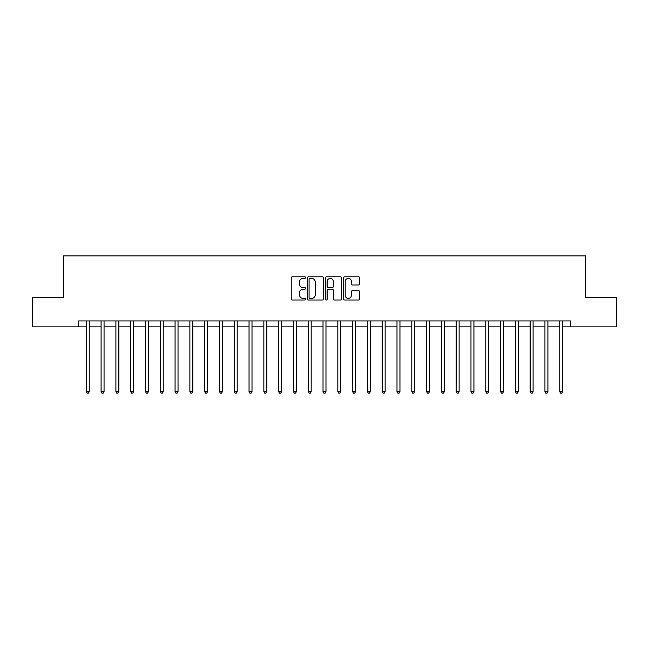 <?xml version="1.0" encoding="UTF-8"?>
<svg xmlns="http://www.w3.org/2000/svg" width="649" height="649" viewBox="0 0 649 649"><rect width="100%" height="100%" fill="white"/><g stroke="black" fill="none" stroke-linecap="round" stroke-linejoin="round"><path stroke-width="0.97" d="M305.565 277.594A0.811 0.811 0 0 0 304.746 276.782L292.407 276.782A1.16 1.16 0 0 0 291.247 277.942L291.247 298.856A1.16 1.16 0 0 0 292.407 300.016L304.746 300.016A0.811 0.811 0 0 0 305.565 299.205A0.811 0.811 0 0 0 304.746 298.394L303.156 298.394A3.716 3.716 0 0 1 299.432 294.67L299.432 292.934A3.716 3.716 0 0 1 303.156 289.211L304.746 289.211A0.811 0.811 0 0 0 305.565 288.399A0.811 0.811 0 0 0 304.746 287.588L303.156 287.588A3.716 3.716 0 0 1 299.432 283.873L299.432 282.128A3.716 3.716 0 0 1 303.156 278.413L304.746 278.413A0.811 0.811 0 0 0 305.565 277.594M358.451 284.976A1.16 1.16 0 0 0 359.611 283.808L359.611 277.942A1.16 1.16 0 0 0 358.451 276.782L344.741 276.782A1.16 1.16 0 0 0 343.581 277.942L343.581 298.856A1.16 1.16 0 0 0 344.741 300.016L358.451 300.016A1.16 1.16 0 0 0 359.611 298.856L359.611 291.766A1.16 1.16 0 0 0 358.451 290.606L352.585 290.606A1.16 1.16 0 0 0 351.425 291.766L351.425 295.287A3.107 3.107 0 0 1 348.318 298.394A3.107 3.107 0 0 1 345.211 295.287L345.211 281.52A3.107 3.107 0 0 1 348.318 278.413A3.107 3.107 0 0 1 351.425 281.52L351.425 283.808A1.16 1.16 0 0 0 352.585 284.976L358.451 284.976M78.31 326.869L32.45 326.869L32.45 297.274L63.521 297.274L63.521 255.852L585.479 255.852L585.479 297.274L616.55 297.274L616.55 326.869L570.69 326.869L570.69 320.947L78.31 320.947L78.31 326.869L86.301 326.869M323.486 277.942A1.16 1.16 0 0 0 322.318 276.782L308.616 276.782A1.16 1.16 0 0 0 307.448 277.942L307.448 298.856A1.16 1.16 0 0 0 308.616 300.016L322.318 300.016A1.16 1.16 0 0 0 323.486 298.856L323.486 277.942M326.682 276.782L340.384 276.782A1.16 1.16 0 0 1 341.552 277.942L341.552 298.856A1.16 1.16 0 0 1 340.384 300.016L334.519 300.016A1.16 1.16 0 0 1 333.359 298.856L333.359 290.379A1.16 1.16 0 0 0 332.199 289.211L328.305 289.211A1.16 1.16 0 0 0 327.145 290.379L327.145 299.205A0.811 0.811 0 0 1 326.333 300.016A0.811 0.811 0 0 1 325.514 299.205L325.514 277.942A1.16 1.16 0 0 1 326.682 276.782M89.262 326.869L101.098 326.869M104.059 326.869L115.895 326.869M118.848 326.869L130.684 326.869M133.645 326.869L145.481 326.869M148.443 326.869L160.279 326.869M163.24 326.869L175.076 326.869M178.029 326.869L189.865 326.869M192.826 326.869L204.662 326.869M207.623 326.869L219.459 326.869M222.412 326.869L234.248 326.869M237.209 326.869L249.046 326.869M252.007 326.869L263.843 326.869M266.804 326.869L278.64 326.869M281.593 326.869L293.429 326.869M296.39 326.869L308.226 326.869M311.187 326.869L323.024 326.869M325.976 326.869L337.813 326.869M340.774 326.869L352.61 326.869M355.571 326.869L367.407 326.869M370.36 326.869L382.196 326.869M385.157 326.869L396.993 326.869M399.954 326.869L411.791 326.869M414.752 326.869L426.588 326.869M429.541 326.869L441.377 326.869M444.338 326.869L456.174 326.869M459.135 326.869L470.971 326.869M473.924 326.869L485.76 326.869M488.721 326.869L500.557 326.869M503.519 326.869L515.355 326.869M518.316 326.869L530.152 326.869M533.105 326.869L544.941 326.869M547.902 326.869L559.738 326.869M562.699 326.869L570.69 326.869M309.889 278.413A0.811 0.811 0 0 0 309.078 279.224L309.078 297.575A0.811 0.811 0 0 0 309.889 298.394L311.577 298.394A3.716 3.716 0 0 0 315.292 294.67L315.292 282.128A3.716 3.716 0 0 0 311.577 278.413L309.889 278.413M333.359 281.577A3.107 3.107 0 0 0 330.252 278.47A3.107 3.107 0 0 0 327.145 281.577L327.145 286.428A1.16 1.16 0 0 0 328.305 287.588L332.199 287.588A1.16 1.16 0 0 0 333.359 286.428L333.359 281.577M89.408 320.947L89.351 321.101A1.184 1.184 0 0 0 89.262 321.539L89.262 391.607L86.301 391.607L86.301 321.539A1.184 1.184 0 0 0 86.22 321.101L86.155 320.947M89.262 391.607L88.378 393.148L87.193 393.148L86.301 391.607M104.205 320.947L104.14 321.101A1.184 1.184 0 0 0 104.059 321.539L104.059 391.607L101.098 391.607L101.098 321.539A1.184 1.184 0 0 0 101.009 321.101L100.952 320.947M104.059 391.607L103.167 393.148L101.982 393.148L101.098 391.607M118.994 320.947L118.937 321.101A1.184 1.184 0 0 0 118.848 321.539L118.848 391.607L115.895 391.607L115.895 321.539A1.184 1.184 0 0 0 115.806 321.101L115.749 320.947M118.848 391.607L117.964 393.148L116.779 393.148L115.895 391.607M133.791 320.947L133.735 321.101A1.184 1.184 0 0 0 133.645 321.539L133.645 391.607L130.684 391.607L130.684 321.539A1.184 1.184 0 0 0 130.603 321.101L130.538 320.947M133.645 391.607L132.761 393.148L131.577 393.148L130.684 391.607M148.589 320.947L148.524 321.101A1.184 1.184 0 0 0 148.443 321.539L148.443 391.607L145.481 391.607L145.481 321.539A1.184 1.184 0 0 0 145.4 321.101L145.335 320.947M148.443 391.607L147.55 393.148L146.374 393.148L145.481 391.607M163.386 320.947L163.321 321.101A1.184 1.184 0 0 0 163.24 321.539L163.24 391.607L160.279 391.607L160.279 321.539A1.184 1.184 0 0 0 160.189 321.101L160.133 320.947M163.24 391.607L162.347 393.148L161.163 393.148L160.279 391.607M178.175 320.947L178.118 321.101A1.184 1.184 0 0 0 178.029 321.539L178.029 391.607L175.076 391.607L175.076 321.539A1.184 1.184 0 0 0 174.987 321.101L174.93 320.947M178.029 391.607L177.145 393.148L175.96 393.148L175.076 391.607M192.972 320.947L192.915 321.101A1.184 1.184 0 0 0 192.826 321.539L192.826 391.607L189.865 391.607L189.865 321.539A1.184 1.184 0 0 0 189.784 321.101L189.719 320.947M192.826 391.607L191.942 393.148L190.757 393.148L189.865 391.607M207.769 320.947L207.704 321.101A1.184 1.184 0 0 0 207.623 321.539L207.623 391.607L204.662 391.607L204.662 321.539A1.184 1.184 0 0 0 204.573 321.101L204.516 320.947M207.623 391.607L206.731 393.148L205.546 393.148L204.662 391.607M222.558 320.947L222.502 321.101A1.184 1.184 0 0 0 222.412 321.539L222.412 391.607L219.459 391.607L219.459 321.539A1.184 1.184 0 0 0 219.37 321.101L219.313 320.947M222.412 391.607L221.528 393.148L220.344 393.148L219.459 391.607M237.356 320.947L237.299 321.101A1.184 1.184 0 0 0 237.209 321.539L237.209 391.607L234.248 391.607L234.248 321.539A1.184 1.184 0 0 0 234.167 321.101L234.102 320.947M237.209 391.607L236.325 393.148L235.141 393.148L234.248 391.607M252.153 320.947L252.088 321.101A1.184 1.184 0 0 0 252.007 321.539L252.007 391.607L249.046 391.607L249.046 321.539A1.184 1.184 0 0 0 248.965 321.101L248.9 320.947M252.007 391.607L251.114 393.148L249.938 393.148L249.046 391.607M266.95 320.947L266.885 321.101A1.184 1.184 0 0 0 266.804 321.539L266.804 391.607L263.843 391.607L263.843 321.539A1.184 1.184 0 0 0 263.754 321.101L263.697 320.947M266.804 391.607L265.912 393.148L264.727 393.148L263.843 391.607M281.739 320.947L281.682 321.101A1.184 1.184 0 0 0 281.593 321.539L281.593 391.607L278.64 391.607L278.64 321.539A1.184 1.184 0 0 0 278.551 321.101L278.494 320.947M281.593 391.607L280.709 393.148L279.524 393.148L278.64 391.607M296.536 320.947L296.479 321.101A1.184 1.184 0 0 0 296.39 321.539L296.39 391.607L293.429 391.607L293.429 321.539A1.184 1.184 0 0 0 293.348 321.101L293.283 320.947M296.39 391.607L295.506 393.148L294.322 393.148L293.429 391.607M311.333 320.947L311.269 321.101A1.184 1.184 0 0 0 311.187 321.539L311.187 391.607L308.226 391.607L308.226 321.539A1.184 1.184 0 0 0 308.137 321.101L308.08 320.947M311.187 391.607L310.295 393.148L309.111 393.148L308.226 391.607M326.123 320.947L326.066 321.101A1.184 1.184 0 0 0 325.976 321.539L325.976 391.607L323.024 391.607L323.024 321.539A1.184 1.184 0 0 0 322.934 321.101L322.877 320.947M325.976 391.607L325.092 393.148L323.908 393.148L323.024 391.607M340.92 320.947L340.863 321.101A1.184 1.184 0 0 0 340.774 321.539L340.774 391.607L337.813 391.607L337.813 321.539A1.184 1.184 0 0 0 337.731 321.101L337.667 320.947M340.774 391.607L339.889 393.148L338.705 393.148L337.813 391.607M355.717 320.947L355.652 321.101A1.184 1.184 0 0 0 355.571 321.539L355.571 391.607L352.61 391.607L352.61 321.539A1.184 1.184 0 0 0 352.521 321.101L352.464 320.947M355.571 391.607L354.678 393.148L353.494 393.148L352.61 391.607M370.506 320.947L370.449 321.101A1.184 1.184 0 0 0 370.36 321.539L370.36 391.607L367.407 391.607L367.407 321.539A1.184 1.184 0 0 0 367.318 321.101L367.261 320.947M370.36 391.607L369.476 393.148L368.291 393.148L367.407 391.607M385.303 320.947L385.246 321.101A1.184 1.184 0 0 0 385.157 321.539L385.157 391.607L382.196 391.607L382.196 321.539A1.184 1.184 0 0 0 382.115 321.101L382.05 320.947M385.157 391.607L384.273 393.148L383.088 393.148L382.196 391.607M400.1 320.947L400.035 321.101A1.184 1.184 0 0 0 399.954 321.539L399.954 391.607L396.993 391.607L396.993 321.539A1.184 1.184 0 0 0 396.912 321.101L396.847 320.947M399.954 391.607L399.062 393.148L397.886 393.148L396.993 391.607M414.898 320.947L414.833 321.101A1.184 1.184 0 0 0 414.752 321.539L414.752 391.607L411.791 391.607L411.791 321.539A1.184 1.184 0 0 0 411.701 321.101L411.644 320.947M414.752 391.607L413.859 393.148L412.675 393.148L411.791 391.607M429.687 320.947L429.63 321.101A1.184 1.184 0 0 0 429.541 321.539L429.541 391.607L426.588 391.607L426.588 321.539A1.184 1.184 0 0 0 426.498 321.101L426.442 320.947M429.541 391.607L428.656 393.148L427.472 393.148L426.588 391.607M444.484 320.947L444.427 321.101A1.184 1.184 0 0 0 444.338 321.539L444.338 391.607L441.377 391.607L441.377 321.539A1.184 1.184 0 0 0 441.296 321.101L441.231 320.947M444.338 391.607L443.454 393.148L442.269 393.148L441.377 391.607M459.281 320.947L459.216 321.101A1.184 1.184 0 0 0 459.135 321.539L459.135 391.607L456.174 391.607L456.174 321.539A1.184 1.184 0 0 0 456.085 321.101L456.028 320.947M459.135 391.607L458.243 393.148L457.058 393.148L456.174 391.607M474.07 320.947L474.013 321.101A1.184 1.184 0 0 0 473.924 321.539L473.924 391.607L470.971 391.607L470.971 321.539A1.184 1.184 0 0 0 470.882 321.101L470.825 320.947M473.924 391.607L473.04 393.148L471.855 393.148L470.971 391.607M488.867 320.947L488.811 321.101A1.184 1.184 0 0 0 488.721 321.539L488.721 391.607L485.76 391.607L485.76 321.539A1.184 1.184 0 0 0 485.679 321.101L485.614 320.947M488.721 391.607L487.837 393.148L486.653 393.148L485.76 391.607M503.665 320.947L503.6 321.101A1.184 1.184 0 0 0 503.519 321.539L503.519 391.607L500.557 391.607L500.557 321.539A1.184 1.184 0 0 0 500.476 321.101L500.411 320.947M503.519 391.607L502.626 393.148L501.45 393.148L500.557 391.607M518.462 320.947L518.397 321.101A1.184 1.184 0 0 0 518.316 321.539L518.316 391.607L515.355 391.607L515.355 321.539A1.184 1.184 0 0 0 515.265 321.101L515.209 320.947M518.316 391.607L517.423 393.148L516.239 393.148L515.355 391.607M533.251 320.947L533.194 321.101A1.184 1.184 0 0 0 533.105 321.539L533.105 391.607L530.152 391.607L530.152 321.539A1.184 1.184 0 0 0 530.063 321.101L530.006 320.947M533.105 391.607L532.221 393.148L531.036 393.148L530.152 391.607M548.048 320.947L547.991 321.101A1.184 1.184 0 0 0 547.902 321.539L547.902 391.607L544.941 391.607L544.941 321.539A1.184 1.184 0 0 0 544.86 321.101L544.795 320.947M547.902 391.607L547.018 393.148L545.833 393.148L544.941 391.607M562.845 320.947L562.78 321.101A1.184 1.184 0 0 0 562.699 321.539L562.699 391.607L559.738 391.607L559.738 321.539A1.184 1.184 0 0 0 559.649 321.101L559.592 320.947M562.699 391.607L561.807 393.148L560.622 393.148L559.738 391.607"/></g></svg>
